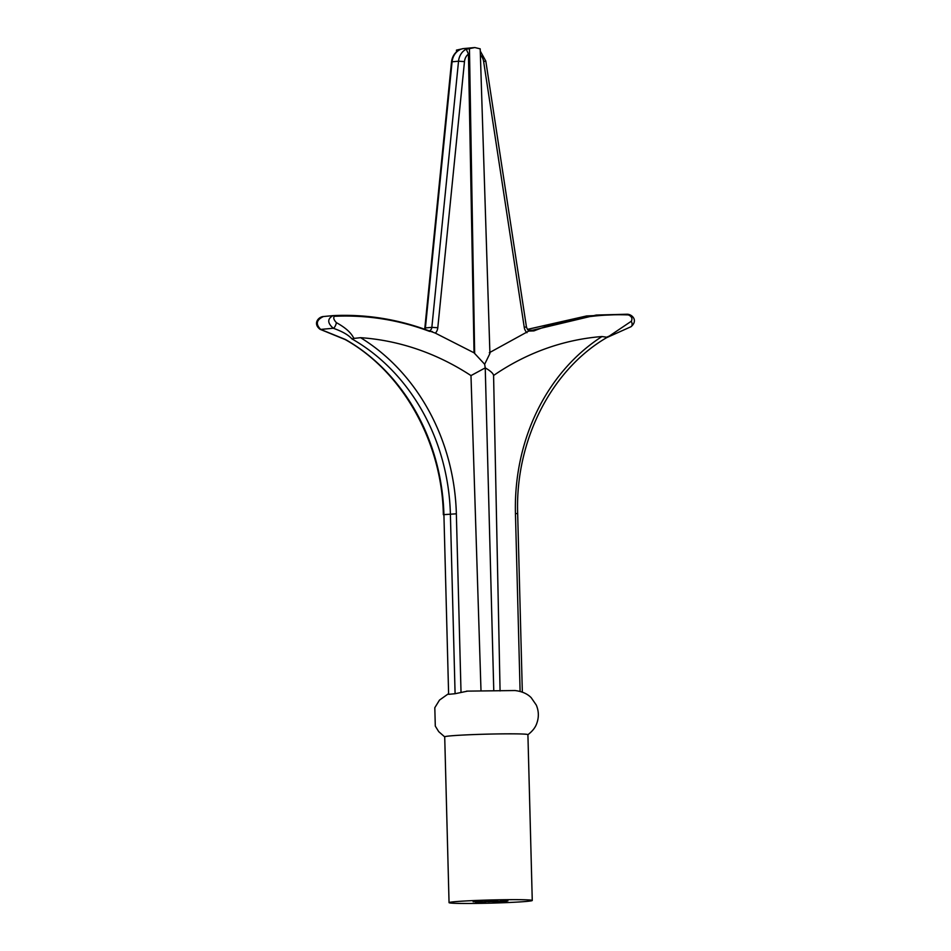 <?xml version="1.0" encoding="UTF-8"?>
<svg xmlns="http://www.w3.org/2000/svg" width="951" height="951" viewBox="0 0 951 951"><rect width="100%" height="100%" fill="white"/><g stroke="black" fill="none" stroke-linecap="round" stroke-linejoin="round"><path stroke-width="1.43" d="M494.924 901.013L496.862 901.013L494.924 901.013M493.676 900.942L490.3 901.144L493.676 900.942M491.203 901.179L490.3 901.144M498.835 901.524L495.911 901.798L498.835 901.524M492.82 901.703L496.886 901.631L492.82 901.667M496.042 901.536L496.874 901.548M511.127 899.658A41.618 1.581 178.5 0 0 449.05 902.654A41.618 1.581 178.5 0 0 490.692 903.141A41.618 1.581 178.5 0 0 532.263 900.478A41.618 1.581 178.5 0 0 511.127 899.658M481.491 901.762L485.569 901.679L481.491 901.714M484.725 901.584L485.557 901.596M481.242 901.607L477.402 901.726L481.242 901.607M476.974 901.631L473.134 901.738L476.974 901.631M505.35 901.108L507.905 900.87L505.35 901.072M492.559 901.56L486.389 901.691L492.559 901.56M489.171 901.738L488.505 901.714M502.057 901.512L502.841 901.512M485.474 902.416L475.631 902.558L485.474 902.368M485.046 901.203L487.601 900.966L485.046 901.203M488.588 901.049L490.526 901.037L488.588 901.049M500.642 900.906L499.988 900.906M498.181 901.037L497.539 900.989M500.618 901.061L505.575 900.882L501.129 901.132M500.808 901.132L500.143 901.096M506.526 901.489L501.676 901.762L506.526 901.489M532.263 900.478L527.912 734.659A41.618 1.581 178.5 0 0 506.776 733.839A41.618 1.581 178.5 0 0 444.711 736.835L449.05 902.654M467.666 691.104L455.089 693.719L450.382 514.039A197.142 171.418 84.7 0 0 351.882 338.877C348.518 334.978 342.312 331.435 333.266 328.25C327.31 322.995 327.251 318.787 333.076 315.625L323.506 316.517C316.374 319.798 315.435 324.101 320.677 329.426L345.415 339.483A197.142 171.418 -95.3 0 1 443.915 514.634L456.349 513.813L461.021 692.245M448.622 694.325L443.915 514.634L448.622 694.325L455.089 693.719M459.737 49.797A15.489 13.469 84.7 0 0 452.082 61.803L451.511 61.981C452.189 56.478 454.792 52.46 459.345 49.916L456.48 50.106L456.516 51.853M456.48 50.106L463.327 48.608M458.632 49.892L462.852 48.644M435.38 333.135L474.05 352.809L468.439 53.993A11.115 9.665 84.7 0 0 464.48 61.613L437.793 327.75A8.761 7.62 -95.3 0 1 435.38 333.135L429.341 330.889A4.386 3.804 84.7 0 0 431.849 327.346L425.394 327.94L452.082 61.803L458.537 61.209A15.489 13.469 -95.3 0 1 466.204 49.19L471.613 47.835L462.935 48.644M432.301 331.53L429.555 331.388C398.659 319.809 366.931 314.793 334.36 316.303C333.123 317.765 333.801 319.881 336.381 322.651C344.999 327.382 350.622 332.268 353.261 337.296L354.188 338.39L360.572 337.676A284.765 247.593 -95.3 0 1 470.983 375.597L480.992 690.521M470.983 375.597L485.236 367.871L493.771 690.699M474.05 352.809L484.665 364.257L485.236 367.871L487.15 369.024C491.227 371.615 493.379 373.779 493.581 375.49L500.06 690.176M484.665 364.257L489.92 353.499L480.196 48.846L474.834 47.55L471.696 47.823M467.31 49.083L474.834 47.55M469.461 48.893L474.656 353.57M466.204 49.19L468.439 53.993M520.102 691.377L515.442 513.54A201.517 175.222 -95.3 0 1 601.971 336.535A284.765 247.593 84.7 0 0 493.581 375.49L500.071 690.949M601.971 336.535L606.655 337.201L609.27 336.083L631.309 321.248C632.7 318.466 631.702 316.362 628.338 314.912C595.695 313.711 564.24 319.037 533.951 330.889L528.756 331.067L489.313 352.738M526.949 332.695A8.761 7.62 -95.3 0 1 524.251 327.346L526.426 326.882C527.294 329.331 528.055 330.496 528.697 330.354L532.477 330.247L596.218 315.054L627.101 314.234A4.386 2.152 -87.7 0 1 627.244 314.234L586.648 315.946L527.508 329.391M336.381 322.651A4.386 1.545 109.8 0 1 333.266 328.25L320.677 329.426A4.386 2.389 113 0 1 320.107 329.319L320.107 329.319C312.701 323.792 318.264 316.968 323.292 316.528M351.882 338.877L354.188 338.39M631.309 321.248A4.386 2.508 66.7 0 1 630.965 326.74L630.965 326.74C638.335 320.63 632.249 314.317 627.244 314.234A4.386 2.152 -87.7 0 1 628.338 314.912M528.756 331.067L528.542 330.425L528.756 331.067M482.145 901.655L482.811 901.762M484.451 901.596L485.117 901.679M493.462 901.607L494.128 901.714M495.768 901.536L496.434 901.631M502.14 901.619L499.334 901.631L502.14 901.619M499.334 901.631L500.131 901.691M491.405 901.179L490.764 901.144M529.909 330.496L532.477 330.247A4.386 2.104 -111.4 0 1 533.951 330.889M437.793 327.75L431.849 327.346L458.537 61.209L464.48 61.613M360.572 337.676A201.517 175.222 -95.3 0 1 456.349 513.813M524.251 327.346L483.631 61.53A11.115 9.665 84.7 0 0 480.398 54.932M424.598 329.212L425.394 327.94A4.386 3.804 -95.3 0 1 425.026 329.355M429.555 331.388A4.386 1.997 -69.4 0 0 428.949 330.793L428.949 330.793C397.673 319.12 365.731 314.056 333.123 315.625A4.386 2.164 -92.8 0 0 333.076 315.625M334.36 316.303A4.386 2.164 -92.8 0 0 333.123 315.625L332.862 315.637M515.442 513.54L517.665 513.623L522.337 692.078M483.631 61.53L485.806 61.066L526.426 326.882M527.853 734.754C532.453 731.236 535.425 727.467 536.756 723.449C539.015 717.244 538.86 711.11 536.269 705.036L531.193 697.677C527.389 693.766 521.992 691.389 515.002 690.533L466.561 691.139M444.711 736.882L438.708 731.64L435.296 726.112L434.809 707.699L439.505 700.079L448.04 694.028M424.824 328.119L451.511 61.981M443.344 514.729C442.108 442.049 402.475 371.484 345.201 339.566L320.107 329.319M527.484 329.367L586.648 315.946M517.665 513.623C515.097 440.919 551.045 370.07 606.583 337.688M606.572 337.7L630.965 326.74M480.267 51.057L485.806 61.066"/></g></svg>
